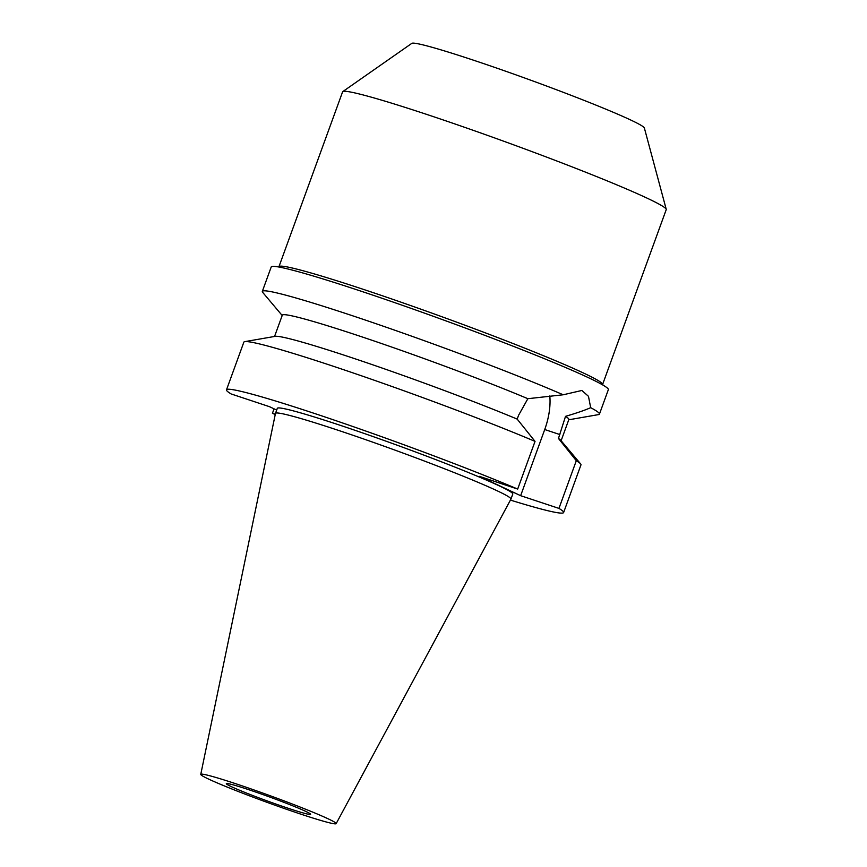 <?xml version="1.0" encoding="UTF-8"?>
<svg xmlns="http://www.w3.org/2000/svg" width="867" height="867" viewBox="0 0 867 867"><rect width="100%" height="100%" fill="white"/><g stroke="black" fill="none" stroke-linecap="round" stroke-linejoin="round"><path stroke-width="1.3" d="M248.395 789.577A44.846 2.265 -160 0 0 226.33 783.649A44.846 2.265 -160 0 0 288.548 808.391A44.846 2.265 -160 0 0 310.603 814.33A44.846 2.265 -160 0 0 248.395 789.577M602.663 384.287L666.224 209.641A172.208 8.713 -160 0 0 666.235 209.315L644.365 127.991A123.808 6.264 -160 0 0 472.591 59.899A123.808 6.264 -160 0 0 411.825 43.35L342.801 91.588A172.208 8.713 -160 0 0 342.595 91.848L279.022 266.494M666.235 209.315A172.208 8.713 -160 0 0 427.323 114.617A172.208 8.713 -160 0 0 342.801 91.588M278.166 266.895L279.304 266.364A172.208 8.713 20 0 1 363.674 289.47A172.208 8.713 20 0 1 602.532 384.005L603.064 385.143M276.681 410.069L269.464 406.677L231.164 393.965A179.382 9.071 20 0 1 226.493 389.836A179.382 9.071 20 0 1 314.754 413.548A179.382 9.071 20 0 1 517.675 489.064L479.375 476.351L520.644 495.686L558.955 508.398A179.382 9.071 20 0 1 563.615 512.538L580.977 464.853A179.382 9.071 -160 0 0 580.597 463.867L560.678 440.23A152.473 7.716 20 0 0 558.456 438.453L565.522 416.344C576.88 413.006 585.268 410.113 590.676 407.663A179.382 9.071 20 0 1 599.444 414.101L608.352 389.641A179.382 9.071 -160 0 0 359.48 290.662A179.382 9.071 -160 0 0 271.23 266.938L262.322 291.399A179.382 9.071 20 0 1 350.582 315.111A179.382 9.071 20 0 1 563.192 394.778L527.862 398.701A152.473 7.716 -160 0 0 357.323 335.334A152.473 7.716 -160 0 0 282.306 315.176L274.557 336.45M282.187 315.501L262.701 292.385A179.382 9.071 20 0 1 262.322 291.399M590.676 407.663L588.476 396.327L581.876 390.464L563.192 394.778M549.797 395.937A46.103 22.672 -71.6 0 1 544.725 429.533L520.644 495.686M527.862 398.701L518.607 415.217L517.187 419.108L535.037 441.379L517.675 489.064M599.444 414.101A179.382 9.071 20 0 1 598.523 414.61L568.741 419.791M561.112 440.75L568.86 419.476A152.473 7.716 -160 0 0 565.522 416.344M275.294 414.263L272.433 413.31L274.07 408.834M563.615 512.538A179.382 9.071 20 0 1 510.425 500.096M275.24 414.502A179.382 9.071 20 0 1 272.433 413.31M510.956 499.089L512.798 494.038A125.292 6.34 -160 0 0 338.964 424.895A125.292 6.34 -160 0 0 277.321 408.335L275.478 413.386A125.292 6.34 20 0 1 337.133 429.945A125.292 6.34 20 0 1 510.956 499.089A125.292 6.34 20 0 1 510.945 499.132L336.147 823.65A72.037 3.641 20 0 1 300.719 814.102A72.037 3.641 20 0 1 200.765 774.372A72.037 3.641 20 0 1 236.214 783.876A72.037 3.641 20 0 1 336.147 823.65M535.037 441.379A179.382 9.071 -160 0 0 332.115 365.863A179.382 9.071 -160 0 0 244.776 341.641L275.229 336.342A152.473 7.716 20 0 1 349.466 356.933A152.473 7.716 20 0 1 517.187 419.108M244.776 341.641A179.382 9.071 -160 0 0 243.855 342.151L226.493 389.836M558.456 438.453L576.306 460.724L558.955 508.398M580.597 463.867A179.382 9.071 -160 0 0 576.306 460.724M200.765 774.372L275.468 413.429A125.292 6.34 20 0 1 275.478 413.386M559.876 434.562L544.725 429.533"/></g></svg>
